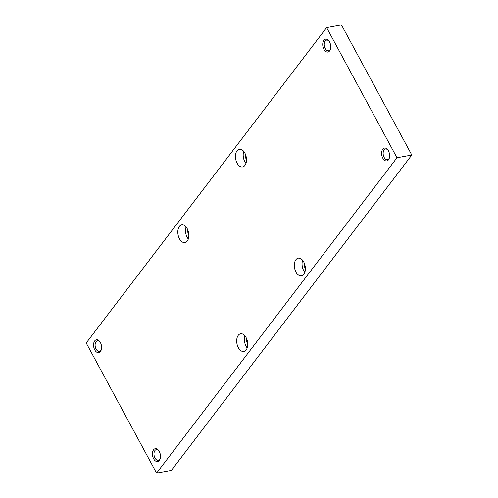 <?xml version="1.0" encoding="UTF-8"?>
<svg xmlns="http://www.w3.org/2000/svg" width="498" height="498" viewBox="0 0 498 498"><rect width="100%" height="100%" fill="white"/><g stroke="black" fill="none" stroke-linecap="round" stroke-linejoin="round"><path stroke-width="0.75" d="M341.429 24.9L411.796 155.04L171.387 470.373L156.571 473.1L86.204 342.96L326.613 27.627L341.429 24.9M326.613 27.627L396.981 157.766L411.796 155.04M396.981 157.766L156.571 473.1M244.842 153.042A8.989 5.372 79.6 0 1 242.601 166.954A8.989 5.372 79.6 0 1 235.691 159.086A8.989 5.372 79.6 0 1 239.345 149.276A8.989 5.372 79.6 0 1 244.842 153.042M179.467 238.791A8.989 5.372 -100.4 0 0 184.957 242.557A8.989 5.372 -100.4 0 0 188.611 232.747A8.989 5.372 -100.4 0 0 181.708 224.884A8.989 5.372 -100.4 0 0 179.467 238.791M303.718 261.936A8.989 5.372 -100.4 0 0 298.227 258.169A8.989 5.372 -100.4 0 0 294.567 267.98A8.989 5.372 -100.4 0 0 301.477 275.842A8.989 5.372 -100.4 0 0 303.718 261.936M238.343 347.685A8.989 5.372 79.6 0 1 240.584 333.772A8.989 5.372 79.6 0 1 247.494 341.64A8.989 5.372 79.6 0 1 243.833 351.451A8.989 5.372 79.6 0 1 238.343 347.685M329.545 41.938A6.536 3.903 79.6 0 1 330.386 49.383A6.536 3.903 79.6 0 1 324.92 50.746A6.536 3.903 79.6 0 1 323.214 41.49A6.536 3.903 79.6 0 1 328.811 40.811A6.536 3.903 79.6 0 1 329.545 41.938M94.757 349.895A6.536 3.903 -100.4 0 0 101.225 349.963A6.536 3.903 -100.4 0 0 99.65 341.398A6.536 3.903 -100.4 0 0 94.396 341.36A6.536 3.903 -100.4 0 0 94.757 349.895M388.421 150.832A6.536 3.903 -100.4 0 0 387.687 149.705A6.536 3.903 -100.4 0 0 382.097 150.377A6.536 3.903 -100.4 0 0 383.796 159.634A6.536 3.903 -100.4 0 0 389.262 158.277A6.536 3.903 -100.4 0 0 388.421 150.832M153.639 458.789A6.536 3.903 79.6 0 1 153.272 450.254A6.536 3.903 79.6 0 1 158.526 450.285A6.536 3.903 79.6 0 1 160.101 458.857A6.536 3.903 79.6 0 1 153.639 458.789M158.794 450.646A5.428 3.243 -100.4 0 0 156.341 449.601A5.428 3.243 -100.4 0 0 154.984 458.004A5.428 3.243 -100.4 0 0 158.302 460.283A5.428 3.243 -100.4 0 0 160.225 458.428M387.954 150.06A5.428 3.243 -100.4 0 0 385.502 149.014A5.428 3.243 -100.4 0 0 384.145 157.424A5.428 3.243 -100.4 0 0 387.463 159.696A5.428 3.243 -100.4 0 0 389.386 157.847M99.911 341.753A5.428 3.243 -100.4 0 0 97.459 340.707A5.428 3.243 -100.4 0 0 96.108 349.11A5.428 3.243 -100.4 0 0 99.426 351.389A5.428 3.243 -100.4 0 0 101.343 349.54M329.072 41.172A5.428 3.243 -100.4 0 0 326.62 40.126A5.428 3.243 -100.4 0 0 325.269 48.53A5.428 3.243 -100.4 0 0 328.587 50.808A5.428 3.243 -100.4 0 0 330.504 48.953M247.736 344.33A5.31 3.175 79.6 0 1 246.765 339.038M244.966 335.876A8.989 5.372 -100.4 0 0 246.074 346.259A8.989 5.372 -100.4 0 0 247.182 347.928M304.403 263.43A5.31 3.175 -100.4 0 0 305.299 268.578A5.31 3.175 -100.4 0 0 305.38 268.727M304.826 272.319A8.989 5.372 79.6 0 1 302.61 260.273M187.883 230.144A5.31 3.175 -100.4 0 0 188.86 235.442M188.306 239.034A8.989 5.372 79.6 0 1 187.198 237.372A8.989 5.372 79.6 0 1 186.09 226.982M246.498 159.833A5.31 3.175 79.6 0 1 246.417 159.69A5.31 3.175 79.6 0 1 245.526 154.542M243.734 151.38A8.989 5.372 -100.4 0 0 245.95 163.425"/></g></svg>
